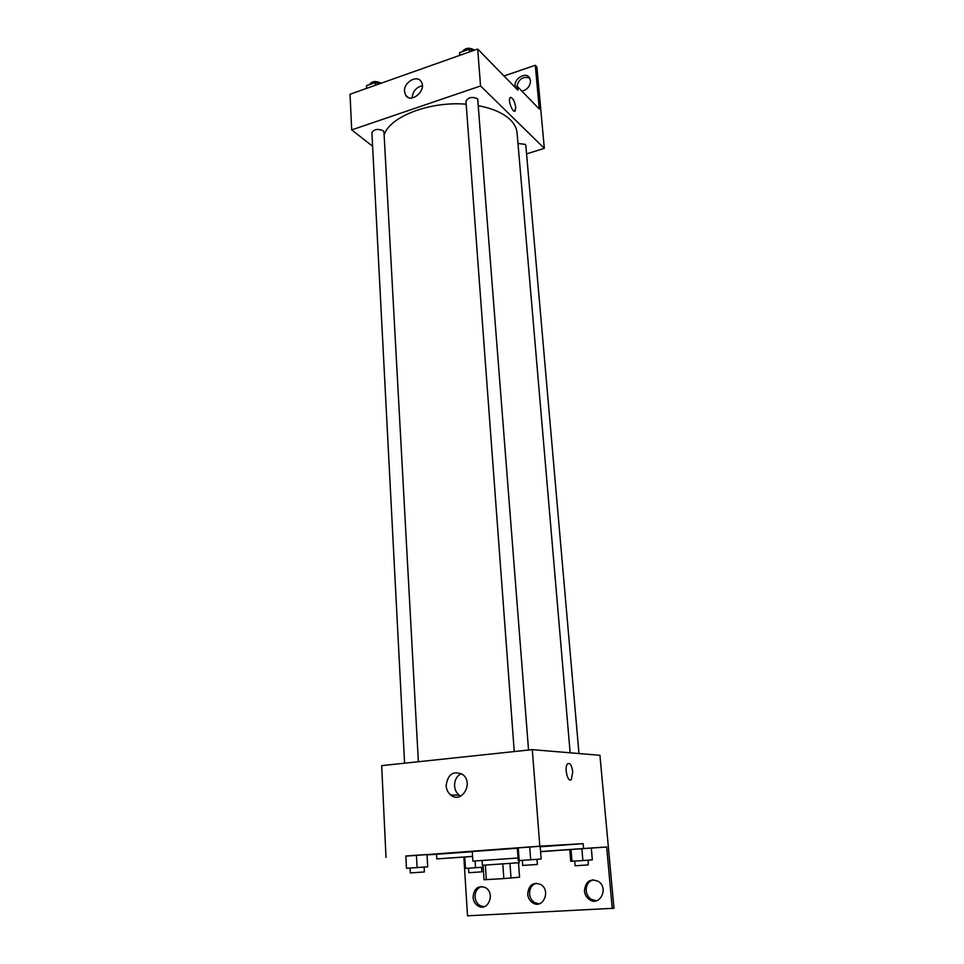 <?xml version="1.0" encoding="UTF-8"?>
<svg xmlns="http://www.w3.org/2000/svg" width="964" height="964" viewBox="0 0 964 964"><rect width="100%" height="100%" fill="white"/><g stroke="black" fill="none" stroke-linecap="round" stroke-linejoin="round"><path stroke-width="1.45" d="M502.822 863.949L503.847 878.602L484.036 879.746L483.072 865.262M518.512 862.78L519.572 877.192L503.847 878.602M509.968 863.431L511.016 878.059M519.078 860.599L519.235 862.708L482.398 865.286L482.084 860.503M485.362 865.118L486.338 879.686M517.343 848.26L472.264 851.525L472.878 861.117L518.054 857.996M472.276 851.706L436.511 854.297L436.776 858.912L463.841 857.104L467.516 915.8L613.972 908.269L599.933 755.294L532.297 749.643L539.828 846.175L405.844 856.153M539.828 846.175L583.148 843.669L540.202 846.778M427.04 854.863L436.511 854.297M540.165 846.296L517.319 847.959L518.246 860.623L541.166 859.057L540.165 846.296L529.718 846.995L530.682 859.816M427.016 854.514L405.832 855.996L406.459 868.287L417.099 867.564L427.703 866.793L427.016 854.514L416.436 855.225L417.099 867.564M572.749 771.778L571.375 779.394C567.917 783.624 563.916 767.272 567.567 763.825C570.025 762.524 571.748 765.175 572.749 771.778C571.748 765.175 570.013 762.524 567.567 763.825C563.916 767.272 567.904 783.624 571.363 779.394L572.749 771.778M583.148 843.669L583.569 848.513L606.645 846.995L612.261 908.558M532.297 749.643L381.672 765.633L385.998 857.358M446.139 785.732C447.802 774.032 453.357 770.308 462.804 774.586C474.095 783.033 461.563 804.265 450.742 795.035C447.983 792.769 446.453 789.661 446.139 785.732M461.322 773.586C456.755 776.008 454.49 780.129 454.562 785.961C454.875 789.853 456.406 792.926 459.141 795.167L460.672 796.156M583.569 848.513L540.575 851.561M596.391 900.81L591.016 899.219C588.221 897.183 586.63 894.351 586.22 890.7C586.112 884.964 588.462 881.313 593.27 879.771M483.964 906.75L480.024 905.642C477.084 903.75 475.433 900.858 475.059 896.978C475.059 891.507 477.264 888.013 481.675 886.482M539.081 903.834L534.49 902.521C531.598 900.557 529.959 897.677 529.573 893.893C529.525 888.29 531.803 884.723 536.406 883.193M472.565 856.381L436.776 858.912M483.205 867.166L465.467 868.407L464.756 856.996L472.577 856.442L463.841 857.104M606.645 846.995L569.748 849.585L570.736 861.31L582.883 860.575L592.342 859.864L591.293 848.055L581.858 848.706L582.883 860.575M569.76 849.609L540.587 851.682M584.449 890.929C585.534 881.204 590.233 878.059 598.56 881.494C609.128 888.447 599.475 907.088 589.257 899.472C586.461 897.436 584.859 894.592 584.449 890.929M473.059 897.219C474.011 888.314 478.18 885.133 485.567 887.675C495.689 893.327 487.868 912.281 478.036 905.907C475.083 904.015 473.432 901.111 473.059 897.219M527.694 894.134C528.682 884.844 533.104 881.674 540.937 884.615C551.3 890.881 542.648 909.727 532.598 902.774C529.718 900.81 528.079 897.93 527.694 894.134M478.819 105.787C492.893 108.534 503.377 113.186 510.269 119.753C514.39 123.814 516.656 128.164 517.066 132.815L570.146 752.812M384.118 134.9C389.805 116.596 429.715 101.075 466.178 104.184M528.549 750.04L477.686 98.822C472.155 96.484 468.251 97.268 465.961 101.16L514.258 751.559M517.981 143.479L525.272 144.371L525.838 145.444L578.978 753.547M404.591 763.199L371.911 132.646C373.996 129.2 377.731 128.549 383.106 130.682L383.973 132.152L418.364 761.741M526.573 153.891L544.323 148.348L480.554 85.965L351.703 129.899L372.622 146.263M480.554 85.965L477.674 49.019L517.849 90.182L517.548 86.688L539.286 109.04L535.285 65.275L536.9 67.034L544.323 148.348M514.764 111.185L515.74 107.341L515.198 110.872C513.005 114.017 507.63 100.184 510.101 97.677C512.547 97.244 514.427 100.461 515.74 107.341C514.704 101.304 512.969 97.979 510.534 97.364M477.674 49.019L350.028 94.243L351.703 129.899M404.494 91.508C403.494 82.446 416.966 74.373 421.172 81.591C427.281 89.917 411.122 104.208 405.724 95.303L404.494 91.508M422.365 85.712C416.147 87.302 412.737 91.375 412.122 97.954M503.991 75.975L535.285 65.275M516.752 86.953C518.608 79.072 522.91 76.084 529.658 78.012M515.21 87.471L517.548 86.688M515.451 87.387C512.414 79.675 525.729 70.77 529.622 77.964L530.489 80.675C530.236 86.206 527.368 89.7 521.898 91.158M473.432 50.526L469.143 49.236L459.683 52.598L459.515 55.454M469.143 49.236L469.348 51.972M459.683 52.598L459.876 55.322M462.346 51.658C465.13 47.947 468.986 47.308 473.902 49.754L474.276 50.224M379.647 83.748L375.309 82.579L366.465 85.724L366.597 88.375M375.309 82.579L375.454 85.23M369.441 84.663C371.743 81.217 375.43 80.615 380.503 82.868L380.913 83.302M529.718 846.995L518.234 847.826L519.174 860.599M518.234 847.826L517.319 847.959M522.343 860.382L522.717 865.455L536.683 864.503L537.382 864.431L536.984 859.358M416.436 855.225L405.832 855.996M410.025 868.046L410.278 872.926L423.461 872.022L424.389 871.938L424.124 867.058M581.858 848.706L571.025 849.465L572.026 861.298M571.025 849.465L569.748 849.585M574.713 861.117L575.11 865.793L588.161 864.913L588.293 860.165M465.467 868.407L464.756 856.996M475.107 860.973L475.553 867.733M468.528 868.203L468.817 872.721L481.169 871.878L481.904 871.805L481.602 867.287M450.742 795.035L459.141 795.167M532.598 902.774L534.49 902.521M478.036 905.907L480.024 905.642M589.257 899.472L591.016 899.219M405.724 95.303L408.049 97.34"/></g></svg>
